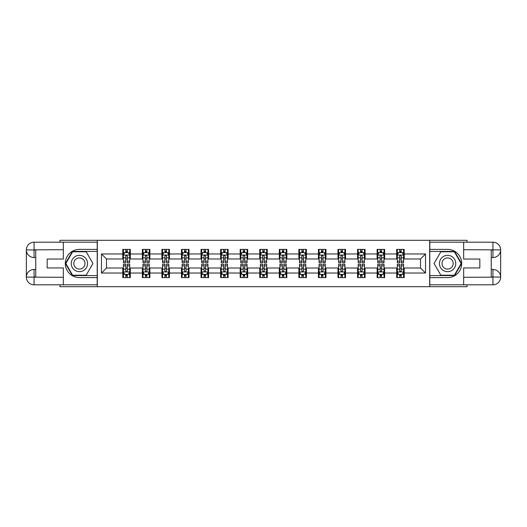 <?xml version="1.0" encoding="UTF-8"?>
<svg xmlns="http://www.w3.org/2000/svg" width="527" height="527" viewBox="0 0 527 527"><rect width="100%" height="100%" fill="white"/><g stroke="black" fill="none" stroke-linecap="round" stroke-linejoin="round"><path stroke-width="0.79" d="M59.959 284.817L59.959 286.701L467.041 286.701L467.041 284.817M467.041 242.183L467.041 240.299L429.67 240.299L429.67 286.701M429.67 240.299L59.959 240.299L59.959 242.183M97.33 286.701L97.33 240.299M404.209 253.968L404.209 249.39L396.686 249.39L396.686 253.968L384.644 253.968L384.644 249.39L377.121 249.39L377.121 253.968L365.079 253.968L365.079 249.39L357.556 249.39L357.556 253.968L345.521 253.968L345.521 249.39L337.991 249.39L337.991 253.968L325.956 253.968L325.956 249.39L318.427 249.39L318.427 253.968L306.391 253.968L306.391 249.39L298.868 249.39L298.868 253.968L286.826 253.968L286.826 249.39L279.303 249.39L279.303 253.968L267.261 253.968L267.261 249.39L259.739 249.39L259.739 253.968L247.697 253.968L247.697 249.39L240.174 249.39L240.174 253.968L228.132 253.968L228.132 249.39L220.609 249.39L220.609 253.968L208.573 253.968L208.573 249.39L201.044 249.39L201.044 253.968L189.009 253.968L189.009 249.39L181.479 249.39L181.479 253.968L169.444 253.968L169.444 249.39L161.921 249.39L161.921 253.968L149.879 253.968L149.879 249.39L142.356 249.39L142.356 253.968L130.314 253.968L130.314 249.39L122.791 249.39L122.791 253.968L101.467 253.968L101.467 273.032L106.487 268.012L122.791 268.012L122.791 277.61L130.314 277.61L130.314 268.012L142.356 268.012L142.356 277.61L149.879 277.61L149.879 268.012L161.921 268.012L161.921 277.61L169.444 277.61L169.444 268.012L181.479 268.012L181.479 277.61L189.009 277.61L189.009 268.012L201.044 268.012L201.044 277.61L208.573 277.61L208.573 268.012L220.609 268.012L220.609 277.61L228.132 277.61L228.132 268.012L240.174 268.012L240.174 277.61L247.697 277.61L247.697 268.012L259.739 268.012L259.739 277.61L267.261 277.61L267.261 268.012L279.303 268.012L279.303 277.61L286.826 277.61L286.826 268.012L298.868 268.012L298.868 277.61L306.391 277.61L306.391 268.012L318.427 268.012L318.427 277.61L325.956 277.61L325.956 268.012L337.991 268.012L337.991 277.61L345.521 277.61L345.521 268.012L357.556 268.012L357.556 277.61L365.079 277.61L365.079 268.012L377.121 268.012L377.121 277.61L384.644 277.61L384.644 268.012L396.686 268.012L396.686 277.61L404.209 277.61L404.209 268.012L420.513 268.012L420.513 258.988L404.209 258.988L404.209 253.968L425.533 253.968L425.533 273.032L404.209 273.032M396.686 273.032L384.644 273.032M377.121 273.032L365.079 273.032M357.556 273.032L345.521 273.032M337.991 273.032L325.956 273.032M318.427 273.032L306.391 273.032M298.868 273.032L286.826 273.032M279.303 273.032L267.261 273.032M259.739 273.032L247.697 273.032M240.174 273.032L228.132 273.032M220.609 273.032L208.573 273.032M201.044 273.032L189.009 273.032M181.479 273.032L169.444 273.032M161.921 273.032L149.879 273.032M142.356 273.032L130.314 273.032M122.791 273.032L101.467 273.032M396.686 253.968L396.686 258.988L384.644 258.988L384.644 253.968M377.121 253.968L377.121 258.988L365.079 258.988L365.079 253.968M357.556 253.968L357.556 258.988L345.521 258.988L345.521 253.968M337.991 253.968L337.991 258.988L325.956 258.988L325.956 253.968M318.427 253.968L318.427 258.988L306.391 258.988L306.391 253.968M298.868 253.968L298.868 258.988L286.826 258.988L286.826 253.968M279.303 253.968L279.303 258.988L267.261 258.988L267.261 253.968M259.739 253.968L259.739 258.988L247.697 258.988L247.697 253.968M240.174 253.968L240.174 258.988L228.132 258.988L228.132 253.968M220.609 253.968L220.609 258.988L208.573 258.988L208.573 253.968M201.044 253.968L201.044 258.988L189.009 258.988L189.009 253.968M181.479 253.968L181.479 258.988L169.444 258.988L169.444 253.968M161.921 253.968L161.921 258.988L149.879 258.988L149.879 253.968M142.356 253.968L142.356 258.988L130.314 258.988L130.314 253.968M122.791 253.968L122.791 258.988L106.487 258.988L101.467 253.968M106.487 258.988L106.487 268.012M425.533 273.032L420.513 268.012M420.513 258.988L425.533 253.968M122.791 252.525L123.417 252.525M125.801 252.525L127.303 252.525M129.688 252.525L130.314 252.525M122.791 258.862L123.417 258.862M125.801 258.862L127.303 258.862M129.688 258.862L130.314 258.862M122.791 268.138L123.417 268.138M125.801 268.138L127.303 268.138M129.688 268.138L130.314 268.138M122.791 274.475L123.417 274.475M125.801 274.475L127.303 274.475M129.688 274.475L130.314 274.475M142.356 268.138L142.982 268.138M145.366 268.138L146.868 268.138M149.253 268.138L149.879 268.138M142.356 274.475L142.982 274.475M145.366 274.475L146.868 274.475M149.253 274.475L149.879 274.475M142.356 252.525L142.982 252.525M145.366 252.525L146.868 252.525M149.253 252.525L149.879 252.525M142.356 258.862L142.982 258.862M145.366 258.862L146.868 258.862M149.253 258.862L149.879 258.862M161.921 268.138L162.547 268.138M164.925 268.138L166.433 268.138M168.818 268.138L169.444 268.138M161.921 274.475L162.547 274.475M164.925 274.475L166.433 274.475M168.818 274.475L169.444 274.475M161.921 252.525L162.547 252.525M164.925 252.525L166.433 252.525M168.818 252.525L169.444 252.525M161.921 258.862L162.547 258.862M164.925 258.862L166.433 258.862M168.818 258.862L169.444 258.862M181.479 268.138L182.111 268.138M184.49 268.138L185.998 268.138M188.383 268.138L189.009 268.138M181.479 274.475L182.111 274.475M184.49 274.475L185.998 274.475M188.383 274.475L189.009 274.475M181.479 252.525L182.111 252.525M184.49 252.525L185.998 252.525M188.383 252.525L189.009 252.525M181.479 258.862L182.111 258.862M184.49 258.862L185.998 258.862M188.383 258.862L189.009 258.862M201.044 268.138L201.67 268.138M204.054 268.138L205.563 268.138M207.941 268.138L208.573 268.138M201.044 274.475L201.67 274.475M204.054 274.475L205.563 274.475M207.941 274.475L208.573 274.475M201.044 252.525L201.67 252.525M204.054 252.525L205.563 252.525M207.941 252.525L208.573 252.525M201.044 258.862L201.67 258.862M204.054 258.862L205.563 258.862M207.941 258.862L208.573 258.862M220.609 268.138L221.235 268.138M223.619 268.138L225.128 268.138M227.506 268.138L228.132 268.138M220.609 274.475L221.235 274.475M223.619 274.475L225.128 274.475M227.506 274.475L228.132 274.475M220.609 252.525L221.235 252.525M223.619 252.525L225.128 252.525M227.506 252.525L228.132 252.525M220.609 258.862L221.235 258.862M223.619 258.862L225.128 258.862M227.506 258.862L228.132 258.862M240.174 268.138L240.799 268.138M243.184 268.138L244.686 268.138M247.071 268.138L247.697 268.138M240.174 274.475L240.799 274.475M243.184 274.475L244.686 274.475M247.071 274.475L247.697 274.475M240.174 252.525L240.799 252.525M243.184 252.525L244.686 252.525M247.071 252.525L247.697 252.525M240.174 258.862L240.799 258.862M243.184 258.862L244.686 258.862M247.071 258.862L247.697 258.862M259.739 268.138L260.364 268.138M262.749 268.138L264.251 268.138M266.636 268.138L267.261 268.138M259.739 274.475L260.364 274.475M262.749 274.475L264.251 274.475M266.636 274.475L267.261 274.475M259.739 252.525L260.364 252.525M262.749 252.525L264.251 252.525M266.636 252.525L267.261 252.525M259.739 258.862L260.364 258.862M262.749 258.862L264.251 258.862M266.636 258.862L267.261 258.862M279.303 268.138L279.929 268.138M282.314 268.138L283.816 268.138M286.201 268.138L286.826 268.138M279.303 274.475L279.929 274.475M282.314 274.475L283.816 274.475M286.201 274.475L286.826 274.475M279.303 252.525L279.929 252.525M282.314 252.525L283.816 252.525M286.201 252.525L286.826 252.525M279.303 258.862L279.929 258.862M282.314 258.862L283.816 258.862M286.201 258.862L286.826 258.862M298.868 268.138L299.494 268.138M301.872 268.138L303.381 268.138M305.765 268.138L306.391 268.138M298.868 274.475L299.494 274.475M301.872 274.475L303.381 274.475M305.765 274.475L306.391 274.475M298.868 252.525L299.494 252.525M301.872 252.525L303.381 252.525M305.765 252.525L306.391 252.525M298.868 258.862L299.494 258.862M301.872 258.862L303.381 258.862M305.765 258.862L306.391 258.862M318.427 268.138L319.059 268.138M321.437 268.138L322.946 268.138M325.33 268.138L325.956 268.138M318.427 274.475L319.059 274.475M321.437 274.475L322.946 274.475M325.33 274.475L325.956 274.475M318.427 252.525L319.059 252.525M321.437 252.525L322.946 252.525M325.33 252.525L325.956 252.525M318.427 258.862L319.059 258.862M321.437 258.862L322.946 258.862M325.33 258.862L325.956 258.862M337.991 268.138L338.617 268.138M341.002 268.138L342.51 268.138M344.889 268.138L345.521 268.138M337.991 274.475L338.617 274.475M341.002 274.475L342.51 274.475M344.889 274.475L345.521 274.475M337.991 252.525L338.617 252.525M341.002 252.525L342.51 252.525M344.889 252.525L345.521 252.525M337.991 258.862L338.617 258.862M341.002 258.862L342.51 258.862M344.889 258.862L345.521 258.862M357.556 268.138L358.182 268.138M360.567 268.138L362.075 268.138M364.453 268.138L365.079 268.138M357.556 274.475L358.182 274.475M360.567 274.475L362.075 274.475M364.453 274.475L365.079 274.475M357.556 252.525L358.182 252.525M360.567 252.525L362.075 252.525M364.453 252.525L365.079 252.525M357.556 258.862L358.182 258.862M360.567 258.862L362.075 258.862M364.453 258.862L365.079 258.862M377.121 268.138L377.747 268.138M380.132 268.138L381.634 268.138M384.018 268.138L384.644 268.138M377.121 274.475L377.747 274.475M380.132 274.475L381.634 274.475M384.018 274.475L384.644 274.475M377.121 252.525L377.747 252.525M380.132 252.525L381.634 252.525M384.018 252.525L384.644 252.525M377.121 258.862L377.747 258.862M380.132 258.862L381.634 258.862M384.018 258.862L384.644 258.862M396.686 268.138L397.312 268.138M399.697 268.138L401.199 268.138M403.583 268.138L404.209 268.138M396.686 274.475L397.312 274.475M399.697 274.475L401.199 274.475M403.583 274.475L404.209 274.475M396.686 252.525L397.312 252.525M399.697 252.525L401.199 252.525M403.583 252.525L404.209 252.525M396.686 258.862L397.312 258.862M399.697 258.862L401.199 258.862M403.583 258.862L404.209 258.862M127.303 251.023L125.801 251.023M129.688 261.175L127.303 261.175L127.303 262.749L129.688 262.749L129.688 255.094L128.436 252.591L124.668 252.591L123.417 255.094L123.417 262.749L125.801 262.749L125.801 261.175L123.417 261.175M123.417 255.094L123.417 249.39M129.688 255.094L129.688 249.39M125.801 252.591L125.801 249.39M127.303 249.39L127.303 252.591M127.303 261.175L127.303 256.036L126.473 255.292L125.808 255.938L125.801 261.175M125.801 275.977L127.303 275.977M123.417 265.825L125.801 265.825L125.801 264.251L123.417 264.251L123.417 271.906L124.668 274.409L128.436 274.409L129.688 271.906L129.688 264.251L127.303 264.251L127.303 265.825L129.688 265.825M129.688 271.906L129.688 277.61M123.417 271.906L123.417 277.61M127.303 274.409L127.303 277.61M125.801 277.61L125.801 274.409M125.801 265.825L125.801 270.964L126.632 271.708L127.297 271.062L127.303 265.825M83.477 256.438A8.149 8.149 0 0 0 72.337 259.422A8.149 8.149 0 0 0 75.321 270.562A8.149 8.149 0 0 0 86.461 267.578A8.149 8.149 0 0 0 83.477 256.438M82.186 258.665A5.58 5.58 0 0 0 74.564 260.707A5.58 5.58 0 0 0 76.606 268.335A5.58 5.58 0 0 0 84.234 266.293A5.58 5.58 0 0 0 82.186 258.665M86.171 275.226L72.627 275.226L65.862 263.5L72.627 251.774L86.171 251.774L92.936 263.5L86.171 275.226M451.679 256.438A8.149 8.149 0 0 0 440.539 259.422A8.149 8.149 0 0 0 443.523 270.562A8.149 8.149 0 0 0 454.663 267.578A8.149 8.149 0 0 0 451.679 256.438M450.394 258.665A5.58 5.58 0 0 0 442.766 260.707A5.58 5.58 0 0 0 444.814 268.335A5.58 5.58 0 0 0 452.436 266.293A5.58 5.58 0 0 0 450.394 258.665M454.373 275.226L440.829 275.226L434.064 263.5L440.829 251.774L454.373 251.774L461.138 263.5L454.373 275.226M35.757 257.545L34.064 257.545A7.714 7.714 0 0 1 26.35 249.89A7.714 7.714 0 0 1 34.064 242.183L97.205 242.183L97.205 249.39L79.399 249.39A14.11 14.11 0 0 0 65.289 263.5A14.11 14.11 0 0 0 79.399 277.61L97.205 277.61L97.205 284.817L34.064 284.817A7.714 7.714 0 0 1 26.35 277.11A7.714 7.714 0 0 1 34.064 269.455L35.757 269.455M97.205 277.61L97.205 249.39M63.345 242.183L63.345 259.047L47.166 259.047L47.166 267.953L63.345 267.953L63.345 284.817M34.064 257.545A7.714 7.714 0 0 1 26.35 249.89L34.064 250.015L34.064 257.545A7.714 7.714 0 0 1 26.35 249.89L26.35 277.11L63.345 277.294M34.064 277.294L34.064 284.817A7.714 7.714 0 0 1 26.35 277.11A7.714 7.714 0 0 1 34.064 269.455L34.064 276.985L35.757 276.985L35.757 250.015L34.064 250.015M97.205 251.399L72.41 251.399L65.427 263.5L72.41 275.601L97.205 275.601M491.243 269.455L492.936 269.455A7.714 7.714 0 0 1 500.65 277.11A7.714 7.714 0 0 1 492.936 284.817L429.795 284.817L429.795 277.61L447.601 277.61A14.11 14.11 0 0 0 461.711 263.5A14.11 14.11 0 0 0 447.601 249.39L429.795 249.39L429.795 242.183L492.936 242.183A7.714 7.714 0 0 1 500.65 249.89A7.714 7.714 0 0 1 492.936 257.545L491.243 257.545M429.795 249.39L429.795 277.61M463.655 284.817L463.655 267.953L479.833 267.953L479.833 259.047L463.655 259.047L463.655 242.183M492.936 269.455A7.714 7.714 0 0 1 500.65 277.11L492.936 276.985L492.936 269.455A7.714 7.714 0 0 1 500.65 277.11L500.65 249.89L463.655 249.706M492.936 249.706L492.936 242.183A7.714 7.714 0 0 1 500.65 249.89A7.714 7.714 0 0 1 492.936 257.545L492.936 250.015L491.243 250.015L491.243 276.985L492.936 276.985M429.795 275.601L454.59 275.601L461.573 263.5L454.59 251.399L429.795 251.399M146.868 251.023L145.366 251.023M149.253 261.175L146.868 261.175L146.868 262.749L149.253 262.749L149.253 255.094L147.995 252.591L144.233 252.591L142.982 255.094L142.982 262.749L145.366 262.749L145.366 261.175L142.982 261.175M142.982 255.094L142.982 249.39M149.253 255.094L149.253 249.39M145.366 252.591L145.366 249.39M146.868 249.39L146.868 252.591M146.868 261.175L146.868 256.036L146.038 255.292L145.373 255.938L145.366 261.175M166.433 251.023L164.925 251.023M168.818 261.175L166.433 261.175L166.433 262.749L168.818 262.749L168.818 255.094L167.56 252.591L163.798 252.591L162.547 255.094L162.547 262.749L164.925 262.749L164.925 261.175L162.547 261.175M162.547 255.094L162.547 249.39M168.818 255.094L168.818 249.39M164.925 252.591L164.925 249.39M166.433 249.39L166.433 252.591M166.433 261.175L166.433 256.036L165.603 255.292L164.925 256.036L164.925 261.175M145.366 275.977L146.868 275.977M142.982 265.825L145.366 265.825L145.366 264.251L142.982 264.251L142.982 271.906L144.233 274.409L147.995 274.409L149.253 271.906L149.253 264.251L146.868 264.251L146.868 265.825L149.253 265.825M149.253 271.906L149.253 277.61M142.982 271.906L142.982 277.61M146.868 274.409L146.868 277.61M145.366 277.61L145.366 274.409M145.366 265.825L145.366 270.964L146.196 271.708L146.862 271.062L146.868 265.825M164.925 275.977L166.433 275.977M162.547 265.825L164.925 265.825L164.925 264.251L162.547 264.251L162.547 271.906L163.798 274.409L167.56 274.409L168.818 271.906L168.818 264.251L166.433 264.251L166.433 265.825L168.818 265.825M168.818 271.906L168.818 277.61M162.547 271.906L162.547 277.61M166.433 274.409L166.433 277.61M164.925 277.61L164.925 274.409M164.925 265.825L164.925 270.964L165.761 271.708L166.427 271.062L166.433 265.825M185.998 251.023L184.49 251.023M188.383 261.175L185.998 261.175L185.998 262.749L188.383 262.749L188.383 255.094L187.125 252.591L183.363 252.591L182.111 255.094L182.111 262.749L184.49 262.749L184.49 261.175L182.111 261.175M182.111 255.094L182.111 249.39M188.383 255.094L188.383 249.39M184.49 252.591L184.49 249.39M185.998 249.39L185.998 252.591M185.998 261.175L185.998 256.036L185.168 255.292L184.496 255.938L184.49 261.175M205.563 251.023L204.054 251.023M207.941 261.175L205.563 261.175L205.563 262.749L207.941 262.749L207.941 255.094L206.689 252.591L202.928 252.591L201.67 255.094L201.67 262.749L204.054 262.749L204.054 261.175L201.67 261.175M201.67 255.094L201.67 249.39M207.941 255.094L207.941 249.39M204.054 252.591L204.054 249.39M205.563 249.39L205.563 252.591M205.563 261.175L205.563 256.036L204.726 255.292L204.061 255.938L204.054 261.175M225.128 251.023L223.619 251.023M227.506 261.175L225.128 261.175L225.128 262.749L227.506 262.749L227.506 255.094L226.254 252.591L222.493 252.591L221.235 255.094L221.235 262.749L223.619 262.749L223.619 261.175L221.235 261.175M221.235 255.094L221.235 249.39M227.506 255.094L227.506 249.39M223.619 252.591L223.619 249.39M225.128 249.39L225.128 252.591M225.128 261.175L225.128 256.036L224.291 255.292L223.626 255.938L223.619 261.175M184.49 275.977L185.998 275.977M182.111 265.825L184.49 265.825L184.49 264.251L182.111 264.251L182.111 271.906L183.363 274.409L187.125 274.409L188.383 271.906L188.383 264.251L185.998 264.251L185.998 265.825L188.383 265.825M188.383 271.906L188.383 277.61M182.111 271.906L182.111 277.61M185.998 274.409L185.998 277.61M184.49 277.61L184.49 274.409M184.49 265.825L184.49 270.964L185.326 271.708L185.991 271.062L185.998 265.825M204.054 275.977L205.563 275.977M201.67 265.825L204.054 265.825L204.054 264.251L201.67 264.251L201.67 271.906L202.928 274.409L206.689 274.409L207.941 271.906L207.941 264.251L205.563 264.251L205.563 265.825L207.941 265.825M207.941 271.906L207.941 277.61M201.67 271.906L201.67 277.61M205.563 274.409L205.563 277.61M204.054 277.61L204.054 274.409M204.054 265.825L204.054 270.964L204.884 271.708L205.556 271.062L205.563 265.825M223.619 275.977L225.128 275.977M221.235 265.825L223.619 265.825L223.619 264.251L221.235 264.251L221.235 271.906L222.493 274.409L226.254 274.409L227.506 271.906L227.506 264.251L225.128 264.251L225.128 265.825L227.506 265.825M227.506 271.906L227.506 277.61M221.235 271.906L221.235 277.61M225.128 274.409L225.128 277.61M223.619 277.61L223.619 274.409M223.619 265.825L223.619 270.964L224.449 271.708L225.128 270.964L225.128 265.825M244.686 251.023L243.184 251.023M247.071 261.175L244.686 261.175L244.686 262.749L247.071 262.749L247.071 255.094L245.819 252.591L242.058 252.591L240.799 255.094L240.799 262.749L243.184 262.749L243.184 261.175L240.799 261.175M240.799 255.094L240.799 249.39M247.071 255.094L247.071 249.39M243.184 252.591L243.184 249.39M244.686 249.39L244.686 252.591M244.686 261.175L244.686 256.036L243.856 255.292L243.191 255.938L243.184 261.175M243.184 275.977L244.686 275.977M240.799 265.825L243.184 265.825L243.184 264.251L240.799 264.251L240.799 271.906L242.058 274.409L245.819 274.409L247.071 271.906L247.071 264.251L244.686 264.251L244.686 265.825L247.071 265.825M247.071 271.906L247.071 277.61M240.799 271.906L240.799 277.61M244.686 274.409L244.686 277.61M243.184 277.61L243.184 274.409M243.184 265.825L243.184 270.964L244.014 271.708L244.68 271.062L244.686 265.825M264.251 251.023L262.749 251.023M266.636 261.175L264.251 261.175L264.251 262.749L266.636 262.749L266.636 255.094L265.384 252.591L261.616 252.591L260.364 255.094L260.364 262.749L262.749 262.749L262.749 261.175L260.364 261.175M260.364 255.094L260.364 249.39M266.636 255.094L266.636 249.39M262.749 252.591L262.749 249.39M264.251 249.39L264.251 252.591M264.251 261.175L264.251 256.036L263.421 255.292L262.756 255.938L262.749 261.175M262.749 275.977L264.251 275.977M260.364 265.825L262.749 265.825L262.749 264.251L260.364 264.251L260.364 271.906L261.616 274.409L265.384 274.409L266.636 271.906L266.636 264.251L264.251 264.251L264.251 265.825L266.636 265.825M266.636 271.906L266.636 277.61M260.364 271.906L260.364 277.61M264.251 274.409L264.251 277.61M262.749 277.61L262.749 274.409M262.749 265.825L262.749 270.964L263.579 271.708L264.244 271.062L264.251 265.825M283.816 251.023L282.314 251.023M286.201 261.175L283.816 261.175L283.816 262.749L286.201 262.749L286.201 255.094L284.942 252.591L281.181 252.591L279.929 255.094L279.929 262.749L282.314 262.749L282.314 261.175L279.929 261.175M279.929 255.094L279.929 249.39M286.201 255.094L286.201 249.39M282.314 252.591L282.314 249.39M283.816 249.39L283.816 252.591M283.816 261.175L283.816 256.036L282.986 255.292L282.32 255.938L282.314 261.175M282.314 275.977L283.816 275.977M279.929 265.825L282.314 265.825L282.314 264.251L279.929 264.251L279.929 271.906L281.181 274.409L284.942 274.409L286.201 271.906L286.201 264.251L283.816 264.251L283.816 265.825L286.201 265.825M286.201 271.906L286.201 277.61M279.929 271.906L279.929 277.61M283.816 274.409L283.816 277.61M282.314 277.61L282.314 274.409M282.314 265.825L282.314 270.964L283.144 271.708L283.809 271.062L283.816 265.825M303.381 251.023L301.872 251.023M305.765 261.175L303.381 261.175L303.381 262.749L305.765 262.749L305.765 255.094L304.507 252.591L300.746 252.591L299.494 255.094L299.494 262.749L301.872 262.749L301.872 261.175L299.494 261.175M299.494 255.094L299.494 249.39M305.765 255.094L305.765 249.39M301.872 252.591L301.872 249.39M303.381 249.39L303.381 252.591M303.381 261.175L303.381 256.036L302.551 255.292L301.872 256.036L301.872 261.175M301.872 275.977L303.381 275.977M299.494 265.825L301.872 265.825L301.872 264.251L299.494 264.251L299.494 271.906L300.746 274.409L304.507 274.409L305.765 271.906L305.765 264.251L303.381 264.251L303.381 265.825L305.765 265.825M305.765 271.906L305.765 277.61M299.494 271.906L299.494 277.61M303.381 274.409L303.381 277.61M301.872 277.61L301.872 274.409M301.872 265.825L301.872 270.964L302.709 271.708L303.374 271.062L303.381 265.825M322.946 251.023L321.437 251.023M325.33 261.175L322.946 261.175L322.946 262.749L325.33 262.749L325.33 255.094L324.072 252.591L320.311 252.591L319.059 255.094L319.059 262.749L321.437 262.749L321.437 261.175L319.059 261.175M319.059 255.094L319.059 249.39M325.33 255.094L325.33 249.39M321.437 252.591L321.437 249.39M322.946 249.39L322.946 252.591M322.946 261.175L322.946 256.036L322.116 255.292L321.444 255.938L321.437 261.175M321.437 275.977L322.946 275.977M319.059 265.825L321.437 265.825L321.437 264.251L319.059 264.251L319.059 271.906L320.311 274.409L324.072 274.409L325.33 271.906L325.33 264.251L322.946 264.251L322.946 265.825L325.33 265.825M325.33 271.906L325.33 277.61M319.059 271.906L319.059 277.61M322.946 274.409L322.946 277.61M321.437 277.61L321.437 274.409M321.437 265.825L321.437 270.964L322.274 271.708L322.939 271.062L322.946 265.825M342.51 251.023L341.002 251.023M344.889 261.175L342.51 261.175L342.51 262.749L344.889 262.749L344.889 255.094L343.637 252.591L339.875 252.591L338.617 255.094L338.617 262.749L341.002 262.749L341.002 261.175L338.617 261.175M338.617 255.094L338.617 249.39M344.889 255.094L344.889 249.39M341.002 252.591L341.002 249.39M342.51 249.39L342.51 252.591M342.51 261.175L342.51 256.036L341.674 255.292L341.009 255.938L341.002 261.175M341.002 275.977L342.51 275.977M338.617 265.825L341.002 265.825L341.002 264.251L338.617 264.251L338.617 271.906L339.875 274.409L343.637 274.409L344.889 271.906L344.889 264.251L342.51 264.251L342.51 265.825L344.889 265.825M344.889 271.906L344.889 277.61M338.617 271.906L338.617 277.61M342.51 274.409L342.51 277.61M341.002 277.61L341.002 274.409M341.002 265.825L341.002 270.964L341.832 271.708L342.504 271.062L342.51 265.825M362.075 251.023L360.567 251.023M364.453 261.175L362.075 261.175L362.075 262.749L364.453 262.749L364.453 255.094L363.202 252.591L359.44 252.591L358.182 255.094L358.182 262.749L360.567 262.749L360.567 261.175L358.182 261.175M358.182 255.094L358.182 249.39M364.453 255.094L364.453 249.39M360.567 252.591L360.567 249.39M362.075 249.39L362.075 252.591M362.075 261.175L362.075 256.036L361.239 255.292L360.573 255.938L360.567 261.175M360.567 275.977L362.075 275.977M358.182 265.825L360.567 265.825L360.567 264.251L358.182 264.251L358.182 271.906L359.44 274.409L363.202 274.409L364.453 271.906L364.453 264.251L362.075 264.251L362.075 265.825L364.453 265.825M364.453 271.906L364.453 277.61M358.182 271.906L358.182 277.61M362.075 274.409L362.075 277.61M360.567 277.61L360.567 274.409M360.567 265.825L360.567 270.964L361.397 271.708L362.075 270.964L362.075 265.825M381.634 251.023L380.132 251.023M384.018 261.175L381.634 261.175L381.634 262.749L384.018 262.749L384.018 255.094L382.767 252.591L379.005 252.591L377.747 255.094L377.747 262.749L380.132 262.749L380.132 261.175L377.747 261.175M377.747 255.094L377.747 249.39M384.018 255.094L384.018 249.39M380.132 252.591L380.132 249.39M381.634 249.39L381.634 252.591M381.634 261.175L381.634 256.036L380.804 255.292L380.138 255.938L380.132 261.175M380.132 275.977L381.634 275.977M377.747 265.825L380.132 265.825L380.132 264.251L377.747 264.251L377.747 271.906L379.005 274.409L382.767 274.409L384.018 271.906L384.018 264.251L381.634 264.251L381.634 265.825L384.018 265.825M384.018 271.906L384.018 277.61M377.747 271.906L377.747 277.61M381.634 274.409L381.634 277.61M380.132 277.61L380.132 274.409M380.132 265.825L380.132 270.964L380.962 271.708L381.627 271.062L381.634 265.825M401.199 251.023L399.697 251.023M403.583 261.175L401.199 261.175L401.199 262.749L403.583 262.749L403.583 255.094L402.332 252.591L398.564 252.591L397.312 255.094L397.312 262.749L399.697 262.749L399.697 261.175L397.312 261.175M397.312 255.094L397.312 249.39M403.583 255.094L403.583 249.39M399.697 252.591L399.697 249.39M401.199 249.39L401.199 252.591M401.199 261.175L401.199 256.036L400.368 255.292L399.703 255.938L399.697 261.175M399.697 275.977L401.199 275.977M397.312 265.825L399.697 265.825L399.697 264.251L397.312 264.251L397.312 271.906L398.564 274.409L402.332 274.409L403.583 271.906L403.583 264.251L401.199 264.251L401.199 265.825L403.583 265.825M403.583 271.906L403.583 277.61M397.312 271.906L397.312 277.61M401.199 274.409L401.199 277.61M399.697 277.61L399.697 274.409M399.697 265.825L399.697 270.964L400.527 271.708L401.192 271.062L401.199 265.825M129.655 255.035L123.45 255.035M123.417 252.743L124.596 252.743M128.509 252.743L129.688 252.743M125.801 257.815L123.417 257.815M129.688 257.815L127.303 257.815M127.303 251.82L125.801 251.82M123.45 271.965L129.655 271.965M129.688 274.257L128.509 274.257M124.596 274.257L123.417 274.257M127.303 269.185L129.688 269.185M123.417 269.185L125.801 269.185M125.801 275.18L127.303 275.18M63.345 249.706L33.88 249.838M26.35 277.11A7.714 7.714 0 0 1 34.064 269.455M26.35 249.89A7.714 7.714 0 0 1 34.064 242.183L34.064 249.706M463.655 277.294L493.12 277.162M500.65 249.89A7.714 7.714 0 0 1 492.936 257.545M500.65 277.11A7.714 7.714 0 0 1 492.936 284.817L492.936 277.294M149.22 255.035L143.015 255.035M142.982 252.743L144.161 252.743M148.074 252.743L149.253 252.743M145.366 257.815L142.982 257.815M149.253 257.815L146.868 257.815M146.868 251.82L145.366 251.82M168.785 255.035L162.579 255.035M162.547 252.743L163.726 252.743M167.639 252.743L168.818 252.743M164.925 257.815L162.547 257.815M168.818 257.815L166.433 257.815M166.433 251.82L164.925 251.82M143.015 271.965L149.22 271.965M149.253 274.257L148.074 274.257M144.161 274.257L142.982 274.257M146.868 269.185L149.253 269.185M142.982 269.185L145.366 269.185M145.366 275.18L146.868 275.18M162.579 271.965L168.785 271.965M168.818 274.257L167.639 274.257M163.726 274.257L162.547 274.257M166.433 269.185L168.818 269.185M162.547 269.185L164.925 269.185M164.925 275.18L166.433 275.18M188.35 255.035L182.138 255.035M182.111 252.743L183.291 252.743M187.204 252.743L188.383 252.743M184.49 257.815L182.111 257.815M188.383 257.815L185.998 257.815M185.998 251.82L184.49 251.82M207.915 255.035L201.703 255.035M201.67 252.743L202.849 252.743M206.762 252.743L207.941 252.743M204.054 257.815L201.67 257.815M207.941 257.815L205.563 257.815M205.563 251.82L204.054 251.82M227.473 255.035L221.268 255.035M221.235 252.743L222.414 252.743M226.327 252.743L227.506 252.743M223.619 257.815L221.235 257.815M227.506 257.815L225.128 257.815M225.128 251.82L223.619 251.82M182.138 271.965L188.35 271.965M188.383 274.257L187.204 274.257M183.291 274.257L182.111 274.257M185.998 269.185L188.383 269.185M182.111 269.185L184.49 269.185M184.49 275.18L185.998 275.18M201.703 271.965L207.915 271.965M207.941 274.257L206.762 274.257M202.849 274.257L201.67 274.257M205.563 269.185L207.941 269.185M201.67 269.185L204.054 269.185M204.054 275.18L205.563 275.18M221.268 271.965L227.473 271.965M227.506 274.257L226.327 274.257M222.414 274.257L221.235 274.257M225.128 269.185L227.506 269.185M221.235 269.185L223.619 269.185M223.619 275.18L225.128 275.18M247.038 255.035L240.832 255.035M240.799 252.743L241.979 252.743M245.892 252.743L247.071 252.743M243.184 257.815L240.799 257.815M247.071 257.815L244.686 257.815M244.686 251.82L243.184 251.82M240.832 271.965L247.038 271.965M247.071 274.257L245.892 274.257M241.979 274.257L240.799 274.257M244.686 269.185L247.071 269.185M240.799 269.185L243.184 269.185M243.184 275.18L244.686 275.18M266.603 255.035L260.397 255.035M260.364 252.743L261.544 252.743M265.456 252.743L266.636 252.743M262.749 257.815L260.364 257.815M266.636 257.815L264.251 257.815M264.251 251.82L262.749 251.82M260.397 271.965L266.603 271.965M266.636 274.257L265.456 274.257M261.544 274.257L260.364 274.257M264.251 269.185L266.636 269.185M260.364 269.185L262.749 269.185M262.749 275.18L264.251 275.18M286.168 255.035L279.962 255.035M279.929 252.743L281.108 252.743M285.021 252.743L286.201 252.743M282.314 257.815L279.929 257.815M286.201 257.815L283.816 257.815M283.816 251.82L282.314 251.82M279.962 271.965L286.168 271.965M286.201 274.257L285.021 274.257M281.108 274.257L279.929 274.257M283.816 269.185L286.201 269.185M279.929 269.185L282.314 269.185M282.314 275.18L283.816 275.18M305.732 255.035L299.527 255.035M299.494 252.743L300.673 252.743M304.586 252.743L305.765 252.743M301.872 257.815L299.494 257.815M305.765 257.815L303.381 257.815M303.381 251.82L301.872 251.82M299.527 271.965L305.732 271.965M305.765 274.257L304.586 274.257M300.673 274.257L299.494 274.257M303.381 269.185L305.765 269.185M299.494 269.185L301.872 269.185M301.872 275.18L303.381 275.18M325.297 255.035L319.085 255.035M319.059 252.743L320.238 252.743M324.151 252.743L325.33 252.743M321.437 257.815L319.059 257.815M325.33 257.815L322.946 257.815M322.946 251.82L321.437 251.82M319.085 271.965L325.297 271.965M325.33 274.257L324.151 274.257M320.238 274.257L319.059 274.257M322.946 269.185L325.33 269.185M319.059 269.185L321.437 269.185M321.437 275.18L322.946 275.18M344.862 255.035L338.65 255.035M338.617 252.743L339.796 252.743M343.709 252.743L344.889 252.743M341.002 257.815L338.617 257.815M344.889 257.815L342.51 257.815M342.51 251.82L341.002 251.82M338.65 271.965L344.862 271.965M344.889 274.257L343.709 274.257M339.796 274.257L338.617 274.257M342.51 269.185L344.889 269.185M338.617 269.185L341.002 269.185M341.002 275.18L342.51 275.18M364.421 255.035L358.215 255.035M358.182 252.743L359.361 252.743M363.274 252.743L364.453 252.743M360.567 257.815L358.182 257.815M364.453 257.815L362.075 257.815M362.075 251.82L360.567 251.82M358.215 271.965L364.421 271.965M364.453 274.257L363.274 274.257M359.361 274.257L358.182 274.257M362.075 269.185L364.453 269.185M358.182 269.185L360.567 269.185M360.567 275.18L362.075 275.18M383.985 255.035L377.78 255.035M377.747 252.743L378.926 252.743M382.839 252.743L384.018 252.743M380.132 257.815L377.747 257.815M384.018 257.815L381.634 257.815M381.634 251.82L380.132 251.82M377.78 271.965L383.985 271.965M384.018 274.257L382.839 274.257M378.926 274.257L377.747 274.257M381.634 269.185L384.018 269.185M377.747 269.185L380.132 269.185M380.132 275.18L381.634 275.18M403.55 255.035L397.345 255.035M397.312 252.743L398.491 252.743M402.404 252.743L403.583 252.743M399.697 257.815L397.312 257.815M403.583 257.815L401.199 257.815M401.199 251.82L399.697 251.82M397.345 271.965L403.55 271.965M403.583 274.257L402.404 274.257M398.491 274.257L397.312 274.257M401.199 269.185L403.583 269.185M397.312 269.185L399.697 269.185M399.697 275.18L401.199 275.18"/></g></svg>

